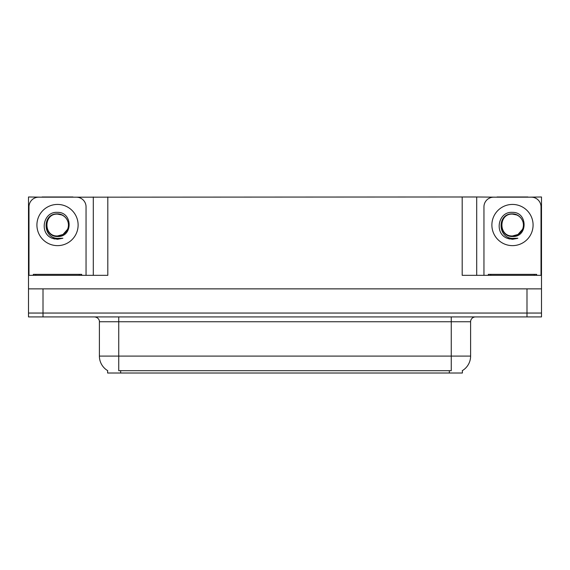 <?xml version="1.0" encoding="UTF-8"?>
<svg xmlns="http://www.w3.org/2000/svg" width="570" height="570" viewBox="0 0 570 570"><rect width="100%" height="100%" fill="white"/><g stroke="black" fill="none" stroke-linecap="round" stroke-linejoin="round"><path stroke-width="0.85" d="M462.384 370.607L462.384 373.015L107.616 373.015L107.616 370.607M43.007 316.92L541.5 316.92L541.5 313.051L28.5 313.051L28.5 288.869L43.007 288.869L43.007 313.051L28.5 313.051L28.5 316.92L43.007 316.92L43.007 313.051L541.5 313.051L541.5 288.869L43.007 288.869M72.989 197.177L462.192 196.985L462.192 275.331L541.5 275.331L541.5 288.869M42.038 197.177L28.5 196.985L28.5 275.331L107.808 275.331L107.808 196.985M28.5 275.331L28.5 288.869M527.962 197.177L541.5 196.985L541.5 275.331M93.302 196.985L93.302 275.331M462.192 196.985L476.698 196.985L476.698 275.331M476.698 196.985L497.011 197.177M527.962 196.985L497.011 196.985M42.038 196.985L72.989 196.985M107.759 370.692A16.929 16.929 0 0 1 99.394 356.086L118.738 356.086L118.738 370.692L451.262 370.692L451.262 356.086L470.606 356.086L470.606 321.751A4.838 4.838 0 0 1 475.444 316.92M99.394 356.086L99.394 321.751C99.643 320.967 98.817 317.362 94.556 316.92M462.242 370.692A16.929 16.929 0 0 0 470.606 356.086M57.513 235.966C62.187 235.781 65.536 233.565 67.581 229.304C70.823 222.435 65.058 213.721 57.513 213.885C41.959 213.344 42.65 238.039 57.513 238.367L62.878 238.239L57.513 239.286L52.191 238.253C38.959 233.351 43.163 211.235 57.513 212.368C72.853 211.926 73.11 237.348 57.513 236.493C43.235 236.97 43.149 213.444 57.513 214.099C43.413 213.422 43.413 236.643 57.513 235.966L62.978 234.498L67.581 229.304A10.93 10.93 0 0 0 61.645 214.918L57.513 214.106M28.985 275.331L28.985 206.853A9.669 9.669 0 0 1 38.653 197.177L76.373 197.177A9.669 9.669 0 0 1 86.049 206.853L86.049 275.331M52.24 238.274L54.749 239.015L52.24 238.274M57.513 239.286L62.878 238.239L57.513 239.286M512.487 235.966C517.154 235.781 520.503 233.565 522.548 229.304C525.789 222.435 520.025 213.721 512.487 213.885C496.926 213.344 497.617 238.039 512.487 238.367L517.845 238.239L512.487 239.286L507.157 238.253C493.926 233.351 498.137 211.235 512.487 212.368C527.827 211.926 528.077 237.348 512.487 236.493C498.201 236.97 498.116 213.444 512.487 214.099C498.387 213.422 498.387 236.643 512.487 235.966L517.952 234.498L522.548 229.304A10.93 10.93 0 0 0 516.612 214.918L512.487 214.106M483.951 275.331L483.951 206.853A9.669 9.669 0 0 1 493.627 197.177L531.347 197.177A9.669 9.669 0 0 1 541.016 206.853L541.016 275.331M507.207 238.274L509.715 239.015M512.487 239.286L517.418 238.403M33.338 275.331L33.338 274.362L81.695 274.362L81.695 275.331M536.662 274.362L536.662 275.331L536.662 274.362L488.305 274.362L488.305 275.331M526.994 288.869L526.994 316.92M449.324 373.015L449.324 370.607M120.676 373.015L120.676 370.607M451.262 316.92L451.262 321.751L99.394 321.751M470.606 321.751L451.262 321.751L451.262 356.086L118.738 356.086L118.738 316.92M57.513 204.431A20.598 20.598 0 0 1 78.118 225.036A20.598 20.598 0 0 1 57.513 245.634A20.598 20.598 0 0 1 36.915 225.036A20.598 20.598 0 0 1 57.513 204.431M67.581 229.304A10.93 10.93 0 0 0 61.645 214.918M512.487 204.431A20.598 20.598 0 0 1 533.085 225.036A20.598 20.598 0 0 1 512.487 245.634A20.598 20.598 0 0 1 491.882 225.036A20.598 20.598 0 0 1 512.487 204.431M522.548 229.304A10.93 10.93 0 0 0 516.612 214.918M79.28 274.362L79.28 275.331M35.753 274.362L35.753 275.331M534.247 274.362L534.247 275.331M490.72 274.362L490.72 275.331"/></g></svg>
